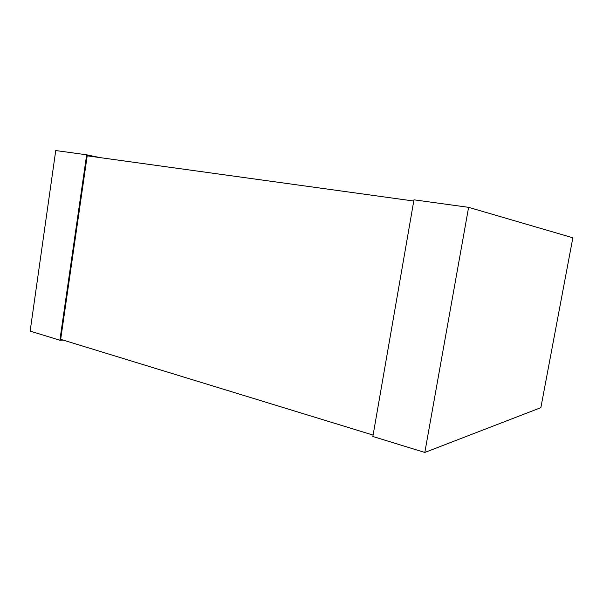 <?xml version="1.0" encoding="UTF-8"?>
<svg xmlns="http://www.w3.org/2000/svg" width="603" height="603" viewBox="0 0 603 603"><rect width="100%" height="100%" fill="white"/><g stroke="black" fill="none" stroke-linecap="round" stroke-linejoin="round"><path stroke-width="0.9" d="M373.106 435.087L60.677 339.338L87.201 155.838L413.771 201.033M468.606 207.334L413.975 199.819L372.858 436.482L424.814 452.454L540.861 407.658L572.85 237.786L468.606 207.334L424.814 452.454M100.113 157.624L86.659 154.798L59.87 340.235L63.127 340.084M59.87 340.235L30.15 331.1L55.74 150.546L86.659 154.798"/></g></svg>
